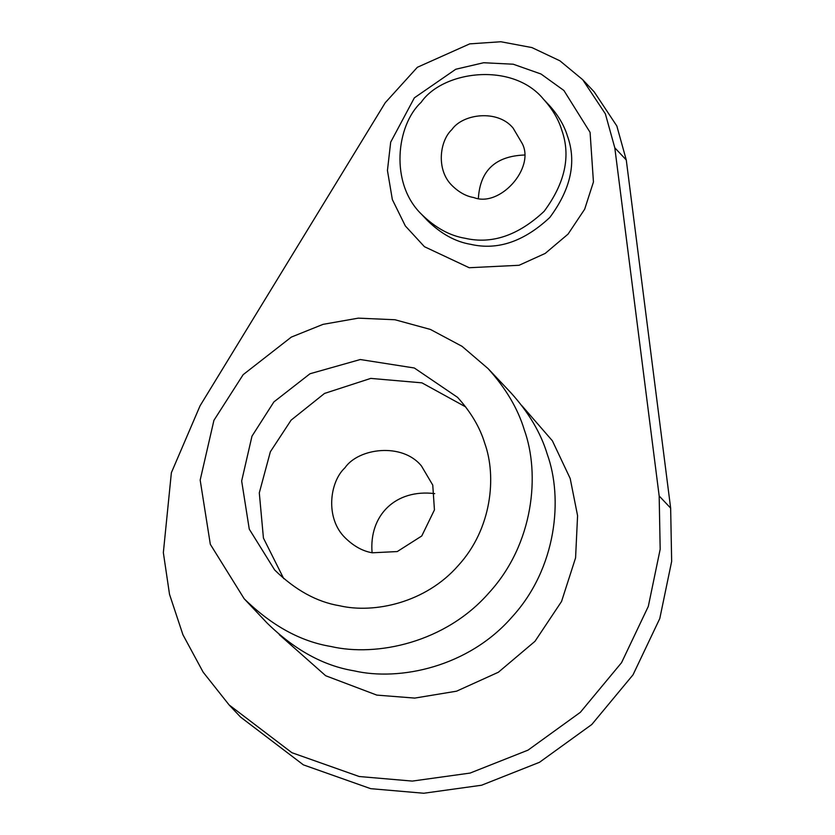 <?xml version="1.0" encoding="UTF-8"?>
<svg xmlns="http://www.w3.org/2000/svg" width="835" height="835" viewBox="0 0 835 835"><rect width="100%" height="100%" fill="white"/><g stroke="black" fill="none" stroke-linecap="round" stroke-linejoin="round"><path stroke-width="1.25" d="M469.218 267.732L519.067 265.279L545.203 253.423L568.071 234.103L584.667 209.22L593.445 181.967L590.074 132.347L563.896 90.483L541.007 74.002L513.222 64.212L483.632 62.74L455.764 69.253L414.358 97.841L390.686 142.159L387.44 170.486L392.356 199.596L405.351 225.961L424.441 246.701L469.218 267.732M200.056 405.82L171.373 472.714L163.347 552.634L169.515 594.301L182.928 634.746L203.135 672.144L229.103 704.928L291.906 752.711L359.217 776.519L412.292 781.09L470.084 773.074L528.033 750.133L580.335 712.328L621.553 662.666L648.315 606.377L660.182 549.242L659.17 495.969L614.8 147.805L605.365 113.842L582.673 79.659L559.93 60.819L531.916 47.574L500.864 41.75L469.729 43.869L417.354 67.291L385.238 102.736L200.056 405.82M421.644 214.397L427.374 220.482C441.057 233.863 455.513 241.826 470.752 244.342C497.639 250.542 524.004 241.576 549.837 217.434C570.889 189.054 576.755 161.917 567.435 136.032C564.241 125.448 558.208 115.23 549.315 105.387L543.585 99.313C512.847 61.529 442.853 70.578 421.122 102.35C396.437 125.062 389.423 183.418 421.644 214.397C435.327 227.788 449.783 235.741 465.011 238.257C491.898 244.467 518.264 235.501 544.096 211.359C565.149 182.98 571.015 155.842 561.704 129.957C558.511 119.363 552.467 109.155 543.585 99.313M229.103 704.928L240.574 717.088L303.376 764.86L370.688 788.668L423.773 793.25L481.555 785.234L539.504 762.292L591.806 724.488L633.024 674.826L659.786 618.537L671.653 561.402L670.651 508.118L659.17 495.969M582.673 79.659L594.144 91.808L616.835 125.991L626.271 159.965L670.651 508.118M434.732 493.621C395.508 488.788 368.913 515.404 372.086 552.739M473.81 197.561C499.841 207.758 535.36 167.971 522.157 143.401L513.097 128.079C497.733 109.197 462.736 113.717 451.871 129.602C439.523 140.958 436.016 170.142 452.132 185.631C458.968 192.321 466.201 196.298 473.81 197.561M244.185 598.768L267.127 623.077C294.494 649.86 323.406 665.766 353.873 670.797C399.548 681.412 468.477 667.082 512.043 616.992C556.893 568.04 563.145 498.151 547.249 454.188C540.861 433.01 528.785 412.584 511.01 392.899L488.068 368.59L462.026 346.306L430.39 329.428L394.986 319.753L358.319 318.145L323.03 324.356L291.311 337.1L243.152 374.675L213.927 420.329L200.17 480.083L210.326 544.316L244.185 598.768C271.552 625.54 300.464 641.457 330.921 646.488C376.606 657.093 445.535 642.773 489.101 592.683C533.951 543.731 540.193 473.842 524.296 429.868C517.919 408.701 505.833 388.275 488.068 368.59M372.337 552.791L397.262 551.559L421.758 535.976L434.44 509.903L432.76 485.093L421.435 465.94C402.23 442.331 358.486 447.988 344.907 467.851C329.47 482.035 325.097 518.514 345.231 537.876C353.779 546.247 362.818 551.215 372.337 552.791M524.13 155.028C495.374 156.239 480.125 170.632 478.382 198.198M465.711 406.927L421.925 382.847L370.761 378.401L324.523 393.431L291.102 420.151L270.363 451.766L259.299 492.869L263.432 538.064L283.743 578.665M339.72 605.782C373.986 613.746 425.683 602.995 458.352 565.431C491.992 528.712 496.679 476.305 484.759 443.322C479.968 427.447 470.909 412.125 457.58 397.366L414.327 367.995L360.271 359.53L310.015 373.746L273.89 401.917L251.982 436.162L241.659 480.981L249.268 529.15L274.673 569.992C295.193 590.074 316.882 602.014 339.72 605.782M279.234 634.631L325.681 675.745L376.815 695.106L414.734 698.091L456.568 691.182L498.401 672.227L534.995 641.301L561.538 601.492L575.576 557.884L577.58 515.675L570.19 478.497L552.373 440.776L521.854 405.653M626.271 159.965L614.8 147.805"/></g></svg>
